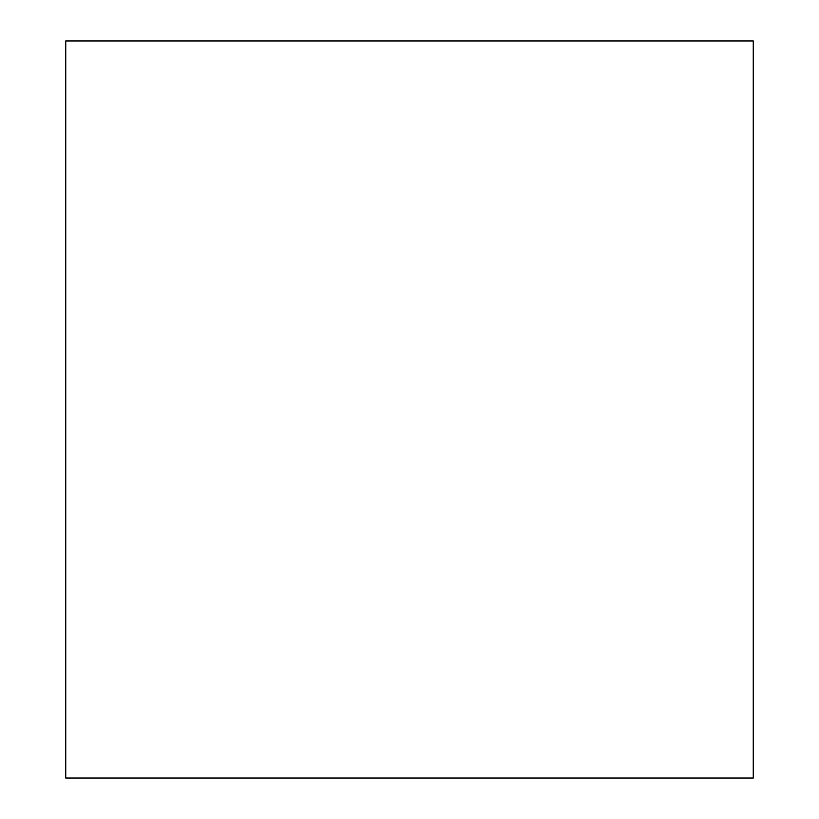 <?xml version="1.0" encoding="UTF-8"?>
<svg xmlns="http://www.w3.org/2000/svg" width="819" height="819" viewBox="0 0 819 819"><rect width="100%" height="100%" fill="white"/><g stroke="black" fill="none" stroke-linecap="round" stroke-linejoin="round"><path stroke-width="1.23" d="M65.755 778.05L753.245 778.05L753.245 40.95L65.755 40.95L65.755 778.05"/></g></svg>
